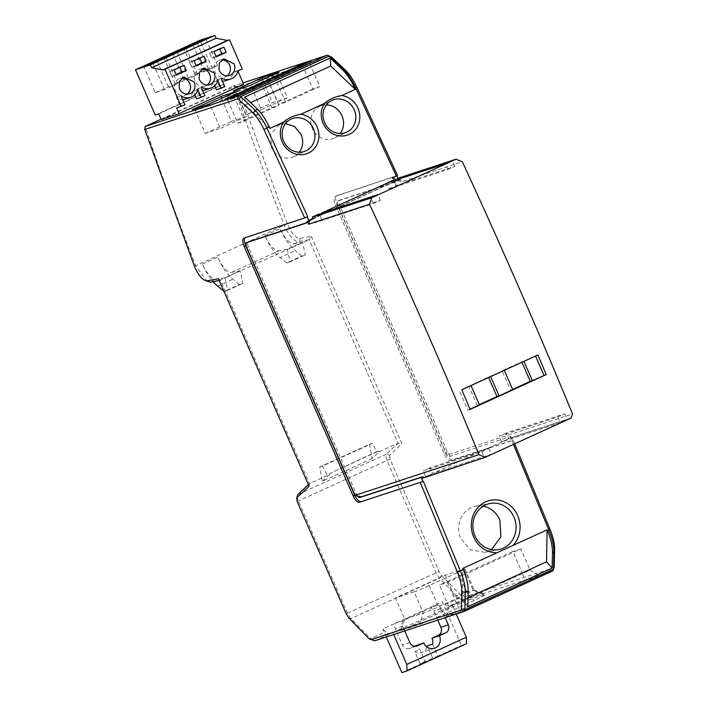 <?xml version="1.0" encoding="UTF-8"?>
<svg xmlns="http://www.w3.org/2000/svg" width="708" height="708" viewBox="0 0 708 708"><rect width="100%" height="100%" fill="white"/><g stroke="black" fill="none" stroke-linecap="round" stroke-linejoin="round"><path stroke-width="0.53" stroke-dasharray="3.54 2.66" d="M207.497 281.651L195.514 265.403A1251.682 486.485 65.4 0 1 145.131 126.458M240.109 270.783L231.843 272.341A18.771 7.301 65.4 0 1 217.666 257.181A31.294 12.16 -114.6 0 0 232.852 279.182L239.437 284.51L242.924 283.359L240.109 270.783L224.896 277.74L216.63 279.288A18.771 7.301 65.4 0 1 202.461 264.137A31.294 12.16 -114.6 0 0 213.099 281.651M219.197 280.501L309.166 239.729L298.962 241.649A18.771 7.301 65.4 0 1 284.129 224.887A1251.673 486.476 65.4 0 1 233.746 85.942L243.048 82.88M302.511 242.251L294.245 243.809A18.771 7.301 65.4 0 1 280.076 228.649A31.294 12.16 -114.6 0 0 295.254 250.65L301.838 255.977L305.325 254.827L302.511 242.251L287.306 249.198L279.032 250.756A18.771 7.301 65.4 0 1 264.863 235.605A31.294 12.16 -114.6 0 0 280.049 257.606L295.254 250.65M308.387 484.644L309.423 483.67L220.542 280.244L218.427 278.731M161.052 119.174L233.746 85.942L237.596 87.022L330.282 56.56L331.795 57.215M372.107 458.554L322.29 481.334L319.715 466.997L369.541 444.217L372.107 458.554L379.426 451.66L398.046 443.155L309.166 239.729L311.246 236.286L300.112 238.384C298.661 239.127 295.979 237.242 292.059 232.72L287.244 223.861L237.587 87.022M161.212 119.519L225.71 90.031L223.25 84.411L219.772 85.553L199.992 40.285M243.596 84.155L225.71 90.031M287.306 249.198L290.121 261.783L305.325 254.827M379.426 451.66L379.099 450.908L376.78 451.669L372.328 443.305L369.541 444.217M309.086 486.254L309.423 483.67L329.609 474.44L329.282 473.687L379.099 450.908M224.896 277.74L227.711 290.315L242.924 283.359M227.711 290.315L224.224 291.466L239.437 284.51M311.246 236.286L401.914 443.81L389.666 455.332L386.426 454.094L398.046 443.155L401.914 443.81M514.663 443.836L513.132 440.128L452.208 459.819A8.133 3.159 65.4 0 1 445.934 453.359L337.043 204.134A8.133 3.159 65.4 0 1 336.681 195.727A8.133 3.159 65.4 0 1 336.804 195.682L397.507 175.46M554.267 566.427L553.665 567.727L464.501 596.986L460.935 595.419L441.597 575.462L439.066 571.436L390.002 459.103L389.666 455.332M290.121 261.783L286.634 262.925L301.838 255.977M286.634 262.925L280.049 257.606M327.353 55.171L330.282 56.56M237.897 71.101L237.64 70.508L242.286 68.986M225.967 80.588A12.514 11.523 71.8 0 0 233.286 72.499L237.64 70.508M224.817 86.597L220.161 88.119L216.657 80.101L217.347 79.792A12.514 11.523 71.8 0 0 222.418 81.119M220.161 88.119L216.498 89.801M206.037 89.704A12.514 11.523 71.8 0 0 213.188 82.225L214.728 85.748M204.886 95.713L200.24 97.235L196.736 89.217L197.417 88.898A12.514 11.523 71.8 0 0 202.488 90.226M200.24 97.235L196.567 98.916M186.107 98.81A12.514 11.523 71.8 0 0 193.257 91.332L194.797 94.863M184.956 104.819L180.31 106.35L176.381 97.35A12.514 11.523 71.8 0 0 182.558 99.341M180.31 106.35L176.637 108.023M208.718 104.28L210.347 105.51L236.569 93.518L221.471 98.483L195.249 110.475L210.347 105.51L220.365 128.431L205.267 133.396L195.249 110.475L192.231 109.705M221.471 98.447L231.489 121.404L246.588 116.439L236.569 93.518L238.092 90.854M278.996 72.145L277.474 74.818L262.376 79.783L236.153 91.766L251.251 86.81L277.474 74.818L287.492 97.739L261.27 109.722L251.251 86.81L249.623 85.58M262.376 79.747L272.394 102.704L287.492 97.739M233.136 90.996L236.153 91.766L246.172 114.687L272.394 102.704M224.763 99.509L227.79 100.279L234.755 97.996L268.845 82.402L261.871 84.695L227.79 100.279L237.799 123.201L271.89 107.616L261.871 84.695L261.933 83.588M233.127 96.766L234.755 97.996L244.773 120.909L237.799 123.201M270.359 79.739L268.845 82.402L278.864 105.324L244.773 120.909M311.263 61.038L309.75 63.702L302.776 65.994L268.695 81.579L275.66 79.287L309.75 63.702L319.768 86.624L285.678 102.209L275.66 79.287L274.031 78.057M302.838 64.888L302.776 65.994L312.794 88.916L319.768 86.624M265.668 80.809L268.695 81.579L278.704 104.501L312.794 88.916M329.609 474.44L322.29 481.334M329.282 473.687L376.78 451.669M396.63 175.947L335.229 196.399A8.133 3.159 -114.6 0 0 335.105 196.443A8.133 3.159 -114.6 0 0 335.477 204.851L444.359 454.076A8.133 3.159 -114.6 0 0 450.633 460.536L512.495 440.544L511.256 437.553L421.579 478.555M513.132 440.128L512.495 440.544M233.286 72.499L237.932 70.977M217.347 79.792L221.993 78.261M216.657 80.101L221.303 78.579M213.188 82.225L217.834 80.694M197.417 88.898L202.063 87.376M196.736 89.217L201.382 87.686M193.257 91.332L197.904 89.81M176.381 97.35L181.027 95.828M205.267 133.396L231.489 121.404M246.588 116.439L220.365 128.431M261.27 109.722L246.172 114.687M271.89 107.616L278.864 105.324M285.678 102.209L278.704 104.501M326.963 474.449L322.503 466.085L372.328 443.305M269.898 128.387L245.322 105.032L244.773 97.076M372.629 640.483L350.841 618.695L347.424 613.216L298.342 500.892C297.112 497.919 296.935 495.83 297.803 494.618L386.426 454.094A6.257 2.434 65.4 0 0 386.975 460.368L436.048 572.692L439.464 578.17L458.952 598.269L463.404 600.242L552.736 570.931L553.665 567.736M306.953 216.949L245.552 237.401A8.133 3.159 -114.6 0 0 245.428 237.454A8.133 3.159 -114.6 0 0 244.986 237.782M445.199 617.659L442.022 610.385L452.509 605.588L449.633 606.535A12.514 4.867 65.4 0 1 445.199 604.57A376.806 146.45 65.4 0 1 442.341 601.773L461.395 645.386L466.51 643.705M437.765 620.093L433.756 610.924A6.257 5.761 -108.2 0 0 430.013 607.411L437.447 604.968A6.257 5.761 -108.2 0 1 441.19 608.491L442.022 610.385L390.117 633.749A12.514 4.867 65.4 0 1 385.674 631.784A376.806 146.45 65.4 0 1 382.816 628.987L442.341 601.773M400.923 630.527L465.421 601.039L484.006 594.941A21.275 0.858 156.4 0 1 485.653 594.543A21.275 0.858 156.4 0 1 474.077 600.499L445.235 613.686A21.275 0.858 156.4 0 1 419.508 624.429L400.923 630.527L404.755 619.146L395.498 597.95L414.083 591.853L423.34 613.048L404.755 619.146M539.416 575.843L460.758 611.809L446.35 616.535L525.009 580.569L539.416 575.843L530.035 570.09L456.616 603.659L460.758 611.809M432.668 644.085L437.925 656.112L461.395 645.386M437.447 604.968L402.578 620.907L395.144 623.35A6.257 5.761 -108.2 0 0 395.214 628.554L402.348 644.882A6.257 5.761 -108.2 0 0 409.543 648.431A6.257 5.761 -108.2 0 0 410.091 648.218L414.507 646.2M401.87 672.6L425.34 661.874L420.083 649.838L416.26 645.395M386.311 636.979L382.816 628.987M402.578 620.907A6.257 5.761 -108.2 0 0 402.648 626.111L404.755 630.925M414.083 591.853A12.514 0.504 156.4 0 0 429.216 585.525L458.058 572.338A12.514 0.504 156.4 0 0 464.882 568.851A12.514 0.504 156.4 0 0 463.899 569.073L445.314 575.17L395.498 597.95M445.314 575.17L454.571 596.375L465.421 601.039M454.571 596.375L473.165 590.268A12.514 0.504 156.4 0 1 474.13 590.038A12.514 0.504 156.4 0 1 474.148 590.056A12.514 0.504 156.4 0 1 467.324 593.543L438.482 606.729A12.514 0.504 156.4 0 1 423.34 613.048L419.508 624.429M446.35 616.535L448.722 606.252L522.141 572.675L525.009 580.569M425.34 661.874L419.994 663.626L414.738 651.59L420.083 649.838M437.925 656.112L419.994 663.626M432.588 657.874L427.322 645.838M427.012 647.059A9.39 8.638 -108.2 0 1 421.711 652.475A9.39 8.638 -108.2 0 1 414.738 651.59M447.359 582.454L456.616 603.659L448.722 606.252L439.456 585.047L447.359 582.454L520.778 548.886L530.035 570.09L522.141 572.675L512.875 551.479L439.456 585.047M513.459 444.385L511.964 440.783M484.334 457.412L425.676 476.67L423.172 470.944L481.829 451.677L484.334 457.412L491.299 454.226L432.632 473.493L425.676 476.67M560.32 422.667L501.662 441.934L499.158 436.199L557.815 416.932L560.32 422.667L567.276 419.481L508.618 438.748L501.662 441.934M571.082 418.039L511.256 437.553M422.587 481.617L423.34 481.307M483.21 506.185A23.47 21.523 79.2 0 0 475.838 506.193A23.47 21.523 79.2 0 0 460.581 538.239L470.475 549.771L484.661 552.302L491.52 549.594M481.829 451.677L488.794 448.491L430.128 467.758L432.632 473.493M430.128 467.758L423.172 470.944M557.815 416.932L564.772 413.755L506.114 433.022L508.618 438.748M506.114 433.022L499.158 436.199M201.957 69.039A8.761 8.062 71.8 0 0 199.629 69.411A8.761 8.062 71.8 0 0 194.709 80.27L195.019 81.084A8.761 8.062 71.8 0 0 205.099 86.057A8.761 8.062 71.8 0 0 207.187 84.978M187.257 94.093A8.761 8.062 71.8 0 1 185.169 95.164A8.761 8.062 71.8 0 1 175.097 90.199L174.779 89.376A8.761 8.062 71.8 0 1 179.699 78.517L184.115 77.066M182.027 78.145A8.761 8.062 71.8 0 0 179.699 78.517M227.118 75.862A8.761 8.062 71.8 0 1 225.029 76.942A8.761 8.062 71.8 0 1 214.949 71.977L214.63 71.154A8.761 8.062 71.8 0 1 219.56 60.295L223.967 58.844M221.878 59.923A8.761 8.062 71.8 0 0 219.56 60.295M389.17 188.797L396.126 185.62L454.793 166.353L447.828 169.539L389.17 188.797L387.418 184.788L399.401 179.558L394.303 181.434L393.967 180.673M311.927 219.285L398.374 179.761M314.759 222.825L321.724 219.639L380.382 200.382L373.417 203.559L314.759 222.825L313.007 218.816L314.927 218.179L311.821 219.604M313.007 218.816L387.418 184.788M400.1 178.974L399.126 180.62L397.551 181.345L398.524 179.69L400.1 178.974L401.356 181.85L462.351 161.822M510.406 437.96L510.22 436.579L449.66 456.465A5.009 1.947 65.4 0 1 445.792 452.492L338.141 206.09A5.009 1.947 65.4 0 1 337.911 200.93A5.009 1.947 65.4 0 1 337.99 200.904L397.551 181.345M449.66 456.465L449.031 454.509A5.009 1.947 65.4 0 1 447.368 451.775L339.707 205.373A5.009 1.947 65.4 0 1 339.486 200.214A5.009 1.947 65.4 0 1 339.566 200.178L399.126 180.62M312.042 218.949L394.303 181.434M314.175 216.462L314.927 218.179M373.417 203.559L370.912 197.833M388.586 182.443L389.338 184.16M447.828 169.539L445.323 163.805M397.489 180.186L401.356 181.85M397.073 178.558L399.401 179.558M387.347 184.62L386.665 183.071L393.675 179.876M394.037 180.655L394.347 181.319M312.936 218.639L312.255 217.091L319.264 213.896M319.892 215.462L319.556 214.692M319.627 214.674L319.936 215.347M380.382 200.382L377.877 194.647M454.793 166.353L452.288 160.627M285.474 123.599L278.625 125.086L270.633 134.52L271.562 147.583A17.523 16.142 64.2 0 0 293.873 156.645A17.523 16.142 64.2 0 0 299.298 152.202M326.379 104.899A17.523 16.142 64.2 0 0 319.529 106.386A17.523 16.142 64.2 0 0 311.856 127.378A17.523 16.142 64.2 0 0 312.458 128.856A17.523 16.142 64.2 0 0 312.467 128.883A17.523 16.142 64.2 0 0 313.697 131.13A17.523 16.142 64.2 0 0 313.733 131.184A17.523 16.142 64.2 0 0 334.778 137.945A17.523 16.142 64.2 0 0 340.203 133.502M357.779 496.228A5.009 1.947 65.4 0 1 356.124 493.494L248.464 247.101A5.009 1.947 65.4 0 1 248.163 241.977M308.838 220.719L307.874 222.347L306.299 223.064M307.874 222.347L306.449 222.808M461.802 389.763L488.431 376.992L504.291 370.337M470.094 409.41L467.846 410.153L459.297 390.586M488.431 376.992L488.644 377.488M523.938 361.346L535.531 356.053M512.627 389.409L510.627 390.32L502.078 370.753L523.823 361.08M521.725 361.77L521.946 362.266M479.325 404.631L477.334 405.542L479.422 404.861M477.334 405.542L468.785 385.975M502.078 370.753L504.176 370.063M510.627 390.32L512.725 389.63M176.15 74.588L171.947 76.517L169.69 71.358L179.655 66.8L179.859 67.278M196.081 65.481L191.877 67.402L189.62 62.242L199.585 57.693L199.789 58.162M216.011 56.366L211.798 58.295L209.55 53.135L219.515 48.578L219.719 49.056M155.264 92.748L168.38 86.748L177.673 83.703L164.557 89.695L155.264 92.748L143.751 66.384M184.487 80.579L175.195 83.633L188.31 77.641L197.603 74.588L184.487 80.579L172.973 54.224M195.125 74.526L208.232 68.526L217.524 65.472L204.417 71.473L195.125 74.526L183.602 48.162M469.997 409.171L467.846 410.153M537.921 354.956L535.407 355.779M392.303 177.956L397.25 180.08M395.577 179.328L397.215 180.009M312.52 217.542L312.971 218.524M386.807 183.257L387.382 184.505M449.031 454.509L572.515 413.95M395.887 180.044L396.294 180.974M396.126 185.62L394.374 181.611M321.476 214.064L321.883 215.002M321.724 219.639L319.972 215.63M179.655 66.8L184.071 65.348M169.69 71.358L174.106 69.906M171.947 76.517L176.363 75.066M199.585 57.693L204.001 56.242M189.62 62.242L194.036 60.8M191.877 67.402L196.284 65.95M209.55 53.135L213.958 51.684M219.515 48.578L223.923 47.126M211.798 58.295L216.214 56.844M168.38 86.748L157.3 61.392M177.673 83.703L166.15 57.339M164.557 89.695L153.043 63.331M175.195 83.633L163.681 57.277M188.31 77.641L177.221 52.277M197.603 74.588L186.08 48.233M208.232 68.526L197.151 43.17M217.524 65.472L206.01 39.117M204.417 71.473L192.903 45.108M468.041 597.702L462.2 600.366L467.864 606.659M511.45 437.482L510.22 436.579M564.772 413.755L567.276 419.481M488.794 448.491L491.299 454.226M462.2 600.366L462.811 568.382M397.914 178.283L398.454 179.531M520.778 548.886L512.875 551.479M392.984 632.81L393.745 634.536M452.509 605.588L456.2 614.048M245.322 105.032L250.605 102.616M322.503 466.085L319.715 466.997M219.772 85.553L155.264 115.041M223.25 84.411L158.751 113.899M348.761 617.889L350.841 618.695L439.464 578.17L441.588 575.462M194.434 266.288L287.244 223.861M276.005 252.145L279.032 250.756M231.835 272.341L276.014 252.145M202.461 264.137L217.666 257.181M210.338 282.173L216.63 279.288M294.245 243.809L298.962 241.649L300.112 238.384M264.863 235.605L280.076 228.649M217.648 286.138L232.852 279.182M335.229 196.399L336.804 195.682M337.043 204.134L335.477 204.851M452.208 459.819L450.633 460.536M445.934 453.359L444.359 454.076M297.174 501.547L390.002 459.103M346.256 613.871L347.424 613.216M368.125 637.855L370.337 638.802L385.674 631.784M245.552 237.401L243.977 238.118M347.433 613.208L439.057 571.436M445.199 604.57L458.952 598.269L460.926 595.428M374.78 640.767L390.117 633.749M449.633 606.535L463.404 600.242L464.501 596.986M429.216 585.525L438.482 606.729L445.235 613.686M458.058 572.338L467.324 593.543L474.077 600.499M463.899 569.073L473.165 590.268L484.006 594.941M441.19 608.491L433.756 610.924M409.782 642.439L402.348 644.882M416.41 646.147L410.091 648.218M337.99 200.904L339.566 200.178M338.141 206.09L339.707 205.373M445.792 452.492L447.368 451.775M354.549 494.219L356.124 493.494M246.888 247.818L248.464 247.101M402.648 626.111L395.214 628.554M336.681 195.727L335.105 196.443M245.428 237.454L243.853 238.171M474.13 590.038L485.653 594.543M434.491 648.28L421.711 652.475M416.977 645.988L409.543 648.431M464.882 568.851L474.148 590.056M484.661 552.302L498.892 549.576M475.838 506.193L490.069 503.476M205.099 86.057L209.515 84.606M199.629 69.411L204.046 67.959M185.169 95.164L189.585 93.722M225.029 76.942L229.436 75.49M337.911 200.93L339.486 200.214M278.625 125.086L290.908 119.156M293.873 156.645L306.157 150.716M319.529 106.386L331.813 100.456M334.778 137.945L347.053 132.007"/><path stroke-width="1.06" d="M420.552 477.581L359.983 497.467A5.009 1.947 65.4 0 1 357.779 496.228L361.558 496.75L422.118 476.865L420.552 477.581L421.782 478.484L422.818 481.546L423.34 481.307L460.412 570.993C463.713 579.047 465.324 586.144 465.245 592.286L464.908 609.738L553.532 569.214L552.736 570.931L464.112 611.447L460.837 610.172L371.673 639.43L369.965 639.209L368.125 637.855L348.761 617.889L346.256 613.871L297.174 501.547L296.856 497.768L309.086 486.254L218.427 278.731L207.294 280.819A16.275 6.328 65.4 0 1 207.285 280.828A16.275 6.328 65.4 0 1 205.302 280.58L210.338 282.173L219.197 280.501M205.302 280.58C201.169 278.501 197.541 273.739 194.434 266.296L144.759 129.467L145.122 126.467L238.729 95.695L237.463 99.005L238.977 99.66L240.693 96.545L238.729 95.695L327.353 55.171L329.317 56.02L240.693 96.545L255.207 110.342L253.243 113.218L238.977 99.66M144.768 129.467L237.463 99.005M145.122 126.458L161.052 119.174M243.048 82.88L327.353 55.171M182.558 99.341A12.514 11.523 71.8 0 0 186.107 98.81L190.753 97.288A12.514 11.523 71.8 0 1 181.027 95.828L184.956 104.819L176.637 108.023L179.097 113.643L243.596 84.155L237.897 71.101M179.097 113.643L161.212 119.519L158.751 113.899L155.264 115.041L135.485 69.773L150.353 64.897L151.609 67.756L162.92 69.942L165.008 69.251L181.283 106.501M192.231 109.705L208.718 104.28L238.092 90.854L221.595 96.27L192.231 109.705M278.996 72.145L262.5 77.57L233.136 90.996L249.623 85.58L278.996 72.145M224.763 99.509L233.127 96.766L270.359 79.739L262.004 82.491L224.763 99.509M311.263 61.038L302.9 63.782L265.668 80.809L274.031 78.057L311.263 61.038M223.861 291.165L217.648 286.138A31.294 12.16 -114.6 0 1 213.099 281.651M306.953 216.949L304.679 217.896L263.907 129.476L266.881 128.086C263.518 120.829 259.624 114.917 255.207 110.342L257.588 109.253L244.773 97.076L330.185 58.021L342.999 70.207L343.849 69.835L329.317 56.02L331.795 57.215L346.026 70.747C350.044 74.898 353.611 80.323 356.735 87.031L397.515 175.478M514.663 443.836L550.151 529.699C553.187 537.115 554.674 543.647 554.603 549.293L554.267 566.427L553.532 569.214L553.868 551.762C553.895 545.611 552.284 538.514 549.027 530.478L547.638 531.115A31.294 12.16 65.4 0 1 552.47 552.399L553.868 551.762L554.594 549.302M135.485 69.773L199.992 40.285L214.86 35.4L216.108 38.267L151.609 67.756M190.753 97.288A12.514 11.523 71.8 0 0 197.904 89.81L201.214 97.385L204.886 95.713L201.382 87.686L202.063 87.376A12.514 11.523 71.8 0 0 210.683 88.173A12.514 11.523 71.8 0 0 217.834 80.694L221.144 88.279L224.817 86.597L221.303 78.579L221.993 78.261A12.514 11.523 71.8 0 0 230.613 79.066A12.514 11.523 71.8 0 0 237.932 70.977L242.286 68.986L229.516 39.763L227.427 40.445L216.108 38.267M222.418 81.119A12.514 11.523 71.8 0 0 225.967 80.588L230.613 79.066M214.728 85.748L216.498 89.801L221.144 88.279M202.488 90.226A12.514 11.523 71.8 0 0 206.037 89.704L210.683 88.173M194.797 94.863L196.567 98.916L201.214 97.385M221.595 96.27L221.471 98.447M262.5 77.57L262.376 79.747M262.004 82.491L261.933 83.588M302.9 63.782L302.838 64.888M297.803 494.618L296.599 498.237L297.803 494.618L308.387 484.644M396.63 175.947L397.507 175.46M263.907 129.476C260.792 122.785 257.234 117.369 253.252 113.227M227.427 40.445L162.92 69.942M257.588 109.253A31.294 12.16 65.4 0 1 269.261 126.998L269.898 128.387L283.474 122.183A20.612 18.992 64.2 0 0 280.988 138.52A20.612 18.992 64.2 0 0 282.342 142.308A20.612 18.992 64.2 0 0 308.245 153.132A20.612 18.992 64.2 0 0 316.883 126.511A20.612 18.992 64.2 0 0 314.874 123.024A20.612 18.992 64.2 0 0 300.811 114.254C293.616 115.528 287.846 118.165 283.501 122.157M269.261 126.998L266.881 128.086L307.706 216.639M460.837 610.172L461.448 608.862L464.908 609.738L464.112 611.447L374.78 640.767L369.957 639.2M422.818 481.546L359.381 502.255A8.133 3.159 -114.6 0 1 353.106 495.804L244.225 246.57A8.133 3.159 -114.6 0 1 243.853 238.171A8.133 3.159 -114.6 0 1 243.977 238.118L304.679 217.905M422.587 481.617L359.381 502.255M244.986 237.782A8.133 3.159 -114.6 0 0 245.8 245.853L354.681 495.078A8.133 3.159 -114.6 0 0 360.956 501.538M404.755 630.925L409.782 642.439A6.257 5.761 -108.2 0 0 416.977 645.988A6.257 5.761 -108.2 0 0 417.525 645.776L423.694 642.961L424.11 643.802A9.39 8.638 -108.2 0 0 434.491 648.28A9.39 8.638 -108.2 0 0 439.42 635.766L431.986 638.209A9.39 8.638 -108.2 0 1 432.668 644.085L427.322 645.838A9.39 8.638 -108.2 0 1 427.012 647.059M431.986 638.209L438.155 635.386A6.257 5.761 -108.2 0 0 440.889 627.261L437.765 620.093M414.507 646.2L423.694 642.961M456.2 614.048L466.324 637.218L466.51 643.705L406.985 670.918L401.87 672.6L386.311 636.979M445.199 617.659L448.323 624.819A6.257 5.761 -108.2 0 1 445.589 632.943L438.155 635.386M547.116 529.841L546.496 561.825L552.169 568.117L467.864 606.659L468.165 590.95C468.209 584.79 466.599 577.693 463.342 569.657L462.811 568.382L547.116 529.841L547.638 531.115M550.151 529.699L549.036 530.478L513.459 444.385M513.123 545.381L515.521 542.363A26.515 24.32 79.2 0 0 517.893 516.141A26.515 24.32 79.2 0 0 485.582 501.884A26.515 24.32 79.2 0 0 473.457 536.46A26.515 24.32 79.2 0 0 497.043 552.736M421.782 478.484L485.077 457.359L571.082 418.039L572.515 413.95A2503.338 972.951 65.4 0 0 462.351 161.822L456.049 159.194L397.073 178.558L452.288 160.627L445.323 163.805L388.586 182.443L321.14 213.285L377.877 194.647L370.912 197.833L314.175 216.462L312.644 217.161L311.821 219.604L307.263 221.436L311.927 219.285M474.811 535.522A23.47 21.523 79.2 0 0 498.892 549.576A23.47 21.523 79.2 0 0 512.043 540.744A23.47 21.523 79.2 0 0 514.15 517.539A23.47 21.523 79.2 0 0 490.069 503.476A23.47 21.523 79.2 0 0 474.811 535.522M422.118 476.865L424.402 477.289M491.52 549.594L500.892 536.823L499.91 520.256A23.47 21.523 79.2 0 0 483.21 506.185M552.169 568.117L552.47 552.399M207.187 84.978A8.761 8.062 71.8 0 0 210.019 75.198A8.761 8.062 71.8 0 0 209.701 74.375A8.761 8.062 71.8 0 0 201.957 69.039M214.436 73.747A8.761 8.062 71.8 0 0 214.117 72.924L204.046 67.959L199.426 72.181L199.125 78.818A8.761 8.062 71.8 0 0 199.435 79.641A8.761 8.062 71.8 0 0 209.515 84.606A8.761 8.062 71.8 0 0 214.436 73.747M179.195 87.925A8.761 8.062 71.8 0 0 179.505 88.748A8.761 8.062 71.8 0 0 189.585 93.722A8.761 8.062 71.8 0 0 194.505 82.863A8.761 8.062 71.8 0 0 194.196 82.04L184.115 77.066L179.496 81.296L179.195 87.925M187.257 94.093A8.761 8.062 71.8 0 0 190.089 84.305A8.761 8.062 71.8 0 0 189.779 83.482A8.761 8.062 71.8 0 0 182.027 78.145M219.046 69.703A8.761 8.062 71.8 0 0 219.365 70.526A8.761 8.062 71.8 0 0 229.436 75.49A8.761 8.062 71.8 0 0 234.366 64.632A8.761 8.062 71.8 0 0 234.047 63.817L223.967 58.844L219.356 63.074L219.046 69.703M227.118 75.862A8.761 8.062 71.8 0 0 229.95 66.083A8.761 8.062 71.8 0 0 229.631 65.26A8.761 8.062 71.8 0 0 221.878 59.923M307.184 216.878L308.821 220.427L312.042 218.949M393.967 180.673L393.63 179.894M386.807 183.257L393.675 179.876L394.037 180.655M319.556 214.692L319.219 213.913M312.52 217.542L312.308 217.082L319.264 213.896L319.627 214.674M312.644 217.161L371.62 197.798L456.049 159.194M313.21 128.219A17.523 16.142 64.2 0 0 290.908 119.156A17.523 16.142 64.2 0 0 284.828 124.511A17.523 16.142 64.2 0 0 283.846 141.644A17.523 16.142 64.2 0 0 306.157 150.716A17.523 16.142 64.2 0 0 313.21 128.219M341.716 95.553C334.521 96.828 328.751 99.465 324.406 103.457C321.308 108.377 320.467 113.838 321.892 119.82A20.612 18.992 64.2 0 0 323.246 123.608A20.612 18.992 64.2 0 0 349.15 134.423A20.612 18.992 64.2 0 0 357.788 107.811A20.612 18.992 64.2 0 0 355.779 104.324A20.612 18.992 64.2 0 0 341.716 95.553L355.31 89.341L330.733 65.986L330.185 58.021M354.115 109.519A17.523 16.142 64.2 0 0 331.813 100.456A17.523 16.142 64.2 0 0 325.733 105.811A17.523 16.142 64.2 0 0 324.751 122.944A17.523 16.142 64.2 0 0 347.053 132.007A17.523 16.142 64.2 0 0 354.115 109.519M299.298 152.202A17.523 16.142 64.2 0 0 300.935 134.157L294.546 126.564L285.474 123.599M340.203 133.502A17.523 16.142 64.2 0 0 342.513 117.13A17.523 16.142 64.2 0 0 341.84 115.448L341.84 115.448A17.523 16.142 64.2 0 0 341.309 114.386A17.523 16.142 64.2 0 0 341.3 114.386A17.523 16.142 64.2 0 0 326.379 104.899M309.989 220.206L308.617 224.268L369.532 204.267C407.861 287.121 444.341 370.585 478.98 454.66L355.106 495.343A5.009 1.947 65.4 0 1 354.549 494.219L246.888 247.818A5.009 1.947 65.4 0 1 246.667 242.649A5.009 1.947 65.4 0 1 246.747 242.623L248.313 241.906A5.009 1.947 65.4 0 0 248.243 241.932A5.009 1.947 65.4 0 0 248.163 241.977M355.106 495.343L357.779 496.228M306.449 222.808L248.313 241.906M307.263 221.436L306.299 223.064L246.747 242.623M546.204 374.612L537.921 354.956L461.802 389.763A2503.338 972.951 65.4 0 1 470.094 409.41L546.204 374.612L532.372 380.647L523.938 361.346M488.644 377.488L496.981 396.56L499.069 395.878L490.644 376.576M521.946 362.266L530.274 381.338L532.372 380.647M530.274 381.338L512.627 389.409M535.531 356.053L543.956 375.355M469.997 409.171L479.422 404.861L470.997 385.559M496.981 396.56L479.325 404.631M504.291 370.337L512.725 389.63L499.069 395.878M179.859 67.278L181.912 71.959L176.15 74.588M199.789 58.162L201.833 62.844L196.081 65.481M219.719 49.056L221.763 53.737L216.011 56.366M356.717 87.031L355.496 87.553L396.338 176.115L392.303 177.956L395.577 179.328M395.542 179.257L395.887 180.044M321.14 213.285L321.476 214.064M369.532 204.267L371.62 197.798M308.617 224.268L307.361 221.4M181.912 71.959L186.319 70.508L176.363 75.066L174.106 69.906L184.071 65.348L186.319 70.508M201.833 62.844L206.249 61.401L196.284 65.95L194.036 60.8L204.001 56.242L206.249 61.401M213.958 51.684L223.923 47.126L226.179 52.286L216.214 56.844L213.958 51.684M221.763 53.737L226.179 52.286M157.3 61.392L156.857 60.392L166.15 57.339L153.043 63.331L143.751 66.384L156.857 60.392M177.221 52.277L176.788 51.277L186.08 48.233L172.973 54.224L163.681 57.277L176.788 51.277M197.151 43.17L196.718 42.17L206.01 39.117L192.903 45.108L183.602 48.162L196.718 42.17M546.496 561.825L468.041 597.702M485.077 457.359L478.98 454.66M396.861 175.876L397.914 178.283M466.324 637.218L406.808 664.431L406.985 670.918M439.42 635.766L445.589 632.943M393.745 634.536L406.808 664.431M461.448 608.871L461.775 591.729C461.828 586.047 460.35 579.516 457.333 572.144L420.313 482.564M250.605 102.616L330.733 65.986M324.414 103.465L300.811 114.254M346.026 70.747L343.849 69.835C348.212 74.384 352.088 80.296 355.496 87.553L354.664 87.951L355.31 89.341M342.999 70.207A31.294 12.16 65.4 0 1 354.664 87.951M229.516 39.763L165.008 69.251M214.86 35.4L150.353 64.897M207.294 280.819L210.338 282.173M371.673 639.43L374.78 640.767M354.681 495.078L353.106 495.804M245.8 245.853L244.225 246.57M448.323 624.819L440.889 627.261M417.525 645.776L416.41 646.147M457.333 572.144L463.342 569.657M461.775 591.729L465.245 592.286L468.165 590.95M359.983 497.467L361.558 496.75M246.667 242.649L248.243 241.932"/></g></svg>
